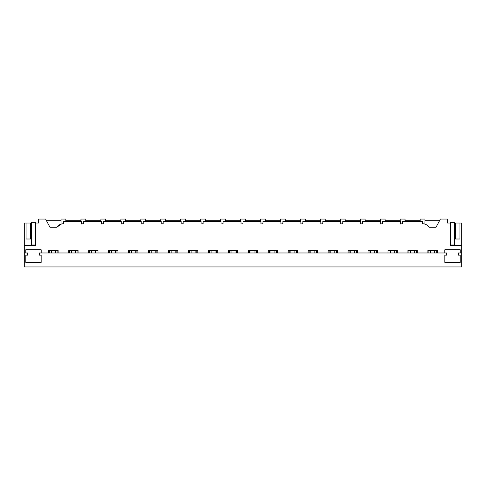 <?xml version="1.0" encoding="UTF-8"?>
<svg xmlns="http://www.w3.org/2000/svg" width="486" height="486" viewBox="0 0 486 486"><rect width="100%" height="100%" fill="white"/><g stroke="black" fill="none" stroke-linecap="round" stroke-linejoin="round"><path stroke-width="0.73" d="M24.3 252.975L27.495 252.975L27.495 255.15L25.794 255.15L25.794 262.397L41.164 262.397L41.164 255.15L39.463 255.15L39.463 252.975L446.537 252.975L446.537 255.15L444.836 255.15L444.836 262.397L460.206 262.397L460.206 255.15L458.505 255.15L458.505 252.975L461.7 252.975L461.7 266.948L24.3 266.948L24.3 223.044L30.667 223.044L30.667 239.009L31.481 239.009L31.481 244.999L35.472 244.999M461.7 252.975L461.7 245.394L450.528 245.394L450.528 223.044L447.333 223.044L447.333 219.052L440.395 219.052L436.057 227.235L429.162 227.235A7.983 7.983 0 0 0 422.589 223.767L422.589 221.452L402.633 221.452L402.633 223.767A7.983 7.983 0 0 0 400.64 224.022L400.64 221.452L382.682 221.452L382.682 223.767A7.983 7.983 0 0 0 380.684 224.022L380.684 221.452L362.726 221.452L362.726 223.767A7.983 7.983 0 0 0 360.733 224.022L360.733 221.452L342.77 221.452L342.77 223.767A7.983 7.983 0 0 0 340.777 224.022L340.777 221.452L322.819 221.452L322.819 223.767A7.983 7.983 0 0 0 320.821 224.022L320.821 221.452L302.863 221.452L302.863 223.767A7.983 7.983 0 0 0 300.87 224.022L300.87 221.452L282.907 221.452L282.907 223.767A7.983 7.983 0 0 0 280.914 224.022L280.914 221.452L262.956 221.452L262.956 223.767A7.983 7.983 0 0 0 260.958 224.022L260.958 221.452L243 221.452L243 223.767A7.983 7.983 0 0 0 241.007 224.022L241.007 221.452L223.044 221.452L223.044 223.767A7.983 7.983 0 0 0 221.051 224.022L221.051 221.452L203.093 221.452L203.093 223.767A7.983 7.983 0 0 0 201.095 224.022L201.095 221.452L183.137 221.452L183.137 223.767A7.983 7.983 0 0 0 181.144 224.022L181.144 221.452L163.181 221.452L163.181 223.767A7.983 7.983 0 0 0 161.188 224.022L161.188 221.452L143.23 221.452L143.23 223.767A7.983 7.983 0 0 0 141.232 224.022L141.232 221.452L123.274 221.452L123.274 223.767A7.983 7.983 0 0 0 121.281 224.022L121.281 221.452L103.318 221.452L103.318 223.767A7.983 7.983 0 0 0 101.325 224.022L101.325 221.452L83.367 221.452L83.367 223.767A7.983 7.983 0 0 0 81.369 224.022L81.369 221.452L63.411 221.452L63.411 223.767A7.983 7.983 0 0 0 61.412 224.022L56.838 227.235A7.983 7.983 0 0 1 61.412 224.022L62.275 223.846M24.3 245.394L35.472 245.394L35.472 223.044L38.667 223.044L38.667 219.052L45.605 219.052L49.943 227.235L56.838 227.235M25.764 252.975L25.764 249.786L41.195 249.786L41.195 252.975M48.764 252.975L48.764 250.381L58.101 250.381L58.101 252.975M68.72 252.975L68.72 250.381L78.058 250.381L78.058 252.975M88.671 252.975L88.671 250.381L98.014 250.381L98.014 252.975M108.627 252.975L108.627 250.381L117.964 250.381L117.964 252.975M128.583 252.975L128.583 250.381L137.921 250.381L137.921 252.975M148.534 252.975L148.534 250.381L157.877 250.381L157.877 252.975M168.49 252.975L168.49 250.381L177.827 250.381L177.827 252.975M188.447 252.975L188.447 250.381L197.784 250.381L197.784 252.975M208.397 252.975L208.397 250.381L217.74 250.381L217.74 252.975M228.353 252.975L228.353 250.381L237.69 250.381L237.69 252.975M248.31 252.975L248.31 250.381L257.647 250.381L257.647 252.975M268.26 252.975L268.26 250.381L277.603 250.381L277.603 252.975M288.216 252.975L288.216 250.381L297.554 250.381L297.554 252.975M308.173 252.975L308.173 250.381L317.51 250.381L317.51 252.975M328.123 252.975L328.123 250.381L337.466 250.381L337.466 252.975M348.079 252.975L348.079 250.381L357.417 250.381L357.417 252.975M368.036 252.975L368.036 250.381L377.373 250.381L377.373 252.975M387.986 252.975L387.986 250.381L397.329 250.381L397.329 252.975M407.942 252.975L407.942 250.381L417.28 250.381L417.28 252.975M427.899 252.975L427.899 250.381L437.236 250.381L437.236 252.975M444.805 252.975L444.805 249.786L460.236 249.786L460.236 252.975M35.472 223.044L35.472 222.248L31.481 222.248L31.481 223.044L30.667 223.044M57.105 252.975L57.105 250.381M49.76 252.975L49.76 250.381M26.062 223.044L26.062 239.009L30.667 239.009M31.481 223.044L31.481 239.009M439.763 220.249L424.983 220.249M420.196 220.249L405.032 220.249M400.239 220.249L385.076 220.249M380.289 220.249L365.12 220.249M360.333 220.249L345.169 220.249M340.376 220.249L325.213 220.249M320.426 220.249L305.257 220.249M300.47 220.249L285.306 220.249M280.513 220.249L265.35 220.249M260.563 220.249L245.394 220.249M240.606 220.249L225.437 220.249M220.65 220.249L205.487 220.249M200.694 220.249L185.53 220.249M180.743 220.249L165.574 220.249M160.787 220.249L145.624 220.249M140.831 220.249L125.667 220.249M120.88 220.249L105.711 220.249M100.924 220.249L85.761 220.249M80.968 220.249L65.804 220.249M61.017 220.249L46.237 220.249M61.017 224.137L61.017 219.052L65.804 219.052L65.804 221.452M461.7 245.394L461.7 223.044L459.938 223.044L459.938 239.009L455.333 239.009L455.333 223.044L459.938 223.044M424.886 224.107L424.983 219.052L420.196 219.052L420.196 221.452M450.528 223.044L450.528 222.248L454.519 222.248L454.519 223.044L455.333 223.044M454.519 223.044L454.519 239.009L455.333 239.009M436.24 252.975L436.24 250.381M428.895 252.975L428.895 250.381M77.061 252.975L77.061 250.381M69.717 252.975L69.717 250.381M81.369 224.022L82.225 223.846M80.968 221.452L80.968 219.052L85.761 219.052L85.761 221.452M97.012 252.975L97.012 250.381M89.673 252.975L89.673 250.381M101.325 224.022L102.181 223.846M100.924 221.452L100.924 219.052L105.711 219.052L105.711 221.452M116.968 252.975L116.968 250.381M109.623 252.975L109.623 250.381M121.281 224.022L122.132 223.846M120.88 221.452L120.88 219.052L125.667 219.052L125.667 221.452M136.924 252.975L136.924 250.381M129.58 252.975L129.58 250.381M141.232 224.022L142.088 223.846M140.831 221.452L140.831 219.052L145.624 219.052L145.624 221.452M156.875 252.975L156.875 250.381M149.536 252.975L149.536 250.381M161.188 224.022L162.045 223.846M160.787 221.452L160.787 219.052L165.574 219.052L165.574 221.452M176.831 252.975L176.831 250.381M169.486 252.975L169.486 250.381M181.144 224.022L181.995 223.846M180.743 221.452L180.743 219.052L185.53 219.052L185.53 221.452M196.787 252.975L196.787 250.381M189.443 252.975L189.443 250.381M201.095 224.022L201.951 223.846M200.694 221.452L200.694 219.052L205.487 219.052L205.487 221.452M216.738 252.975L216.738 250.381M209.399 252.975L209.399 250.381M221.051 224.022L221.908 223.846M220.65 221.452L220.65 219.052L225.437 219.052L225.437 221.452M236.694 252.975L236.694 250.381M229.349 252.975L229.349 250.381M241.007 224.022L241.858 223.846M240.606 221.452L240.606 219.052L245.394 219.052L245.394 221.452M256.651 252.975L256.651 250.381M249.306 252.975L249.306 250.381M260.958 224.022L261.814 223.846M260.563 221.452L260.563 219.052L265.35 219.052L265.35 221.452M276.601 252.975L276.601 250.381M269.262 252.975L269.262 250.381M280.914 224.022L281.771 223.846M280.513 221.452L280.513 219.052L285.306 219.052L285.306 221.452M296.557 252.975L296.557 250.381M289.213 252.975L289.213 250.381M300.87 224.022L301.721 223.846M300.47 221.452L300.47 219.052L305.257 219.052L305.257 221.452M316.514 252.975L316.514 250.381M309.169 252.975L309.169 250.381M320.821 224.022L321.677 223.846M320.426 221.452L320.426 219.052L325.213 219.052L325.213 221.452M336.464 252.975L336.464 250.381M329.125 252.975L329.125 250.381M340.777 224.022L341.634 223.846M340.376 221.452L340.376 219.052L345.169 219.052L345.169 221.452M356.42 252.975L356.42 250.381M349.076 252.975L349.076 250.381M360.733 224.022L361.584 223.846M360.333 221.452L360.333 219.052L365.12 219.052L365.12 221.452M376.377 252.975L376.377 250.381M369.032 252.975L369.032 250.381M380.684 224.022L381.54 223.846M380.289 221.452L380.289 219.052L385.076 219.052L385.076 221.452M396.327 252.975L396.327 250.381M388.988 252.975L388.988 250.381M400.64 224.022L401.497 223.846M400.239 221.452L400.239 219.052L405.032 219.052L405.032 221.452M416.283 252.975L416.283 250.381M408.939 252.975L408.939 250.381M450.528 244.999L454.519 244.999L454.519 239.009M55.428 250.381L55.428 252.975M51.437 250.381L51.437 252.975M75.385 250.381L75.385 252.975M71.393 250.381L71.393 252.975M95.335 250.381L95.335 252.975M91.344 250.381L91.344 252.975M115.291 250.381L115.291 252.975M111.3 250.381L111.3 252.975M135.248 250.381L135.248 252.975M131.256 250.381L131.256 252.975M155.198 250.381L155.198 252.975M151.213 250.381L151.213 252.975M175.154 250.381L175.154 252.975M171.163 250.381L171.163 252.975M195.111 250.381L195.111 252.975M191.12 250.381L191.12 252.975M215.061 250.381L215.061 252.975M211.076 250.381L211.076 252.975M235.017 250.381L235.017 252.975M231.026 250.381L231.026 252.975M254.974 250.381L254.974 252.975M250.983 250.381L250.983 252.975M274.924 250.381L274.924 252.975M270.939 250.381L270.939 252.975M294.88 250.381L294.88 252.975M290.889 250.381L290.889 252.975M314.837 250.381L314.837 252.975M310.846 250.381L310.846 252.975M334.787 250.381L334.787 252.975M330.802 250.381L330.802 252.975M354.744 250.381L354.744 252.975M350.752 250.381L350.752 252.975M374.7 250.381L374.7 252.975M370.709 250.381L370.709 252.975M394.656 250.381L394.656 252.975M390.665 250.381L390.665 252.975M414.607 250.381L414.607 252.975M410.615 250.381L410.615 252.975M434.563 250.381L434.563 252.975M430.572 250.381L430.572 252.975"/></g></svg>
